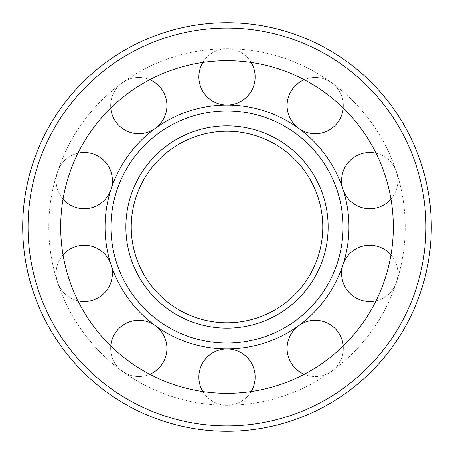 <?xml version="1.0" encoding="UTF-8"?>
<svg xmlns="http://www.w3.org/2000/svg" width="454" height="454" viewBox="0 0 454 454"><rect width="100%" height="100%" fill="white"/><g stroke="black" fill="none" stroke-linecap="round" stroke-linejoin="round"><path stroke-width="0.34" stroke-dasharray="2.27 1.7" d="M110.952 227A116.048 116.048 0 0 0 285.027 327.504A116.048 116.048 0 0 0 285.027 126.496A116.048 116.048 0 0 0 110.952 227M131.234 227A95.766 95.766 0 0 0 274.886 309.934A95.766 95.766 0 0 0 274.886 144.066A95.766 95.766 0 0 0 131.234 227M105.056 227A121.944 121.944 0 0 0 287.972 332.606A121.944 121.944 0 0 0 287.972 121.394A121.944 121.944 0 0 0 105.056 227M22.7 227A204.3 204.3 0 0 0 329.15 403.929A204.3 204.3 0 0 0 329.15 50.071A204.3 204.3 0 0 0 22.7 227M60.688 227A166.312 166.312 0 0 0 310.156 371.031A166.312 166.312 0 0 0 310.156 82.968A166.312 166.312 0 0 0 60.688 227A166.312 166.312 0 0 0 310.156 371.031A166.312 166.312 0 0 0 310.156 82.968A166.312 166.312 0 0 0 60.688 227A166.312 166.312 0 0 0 310.156 371.031A166.312 166.312 0 0 0 310.156 82.968A166.312 166.312 0 0 0 60.688 227M48.782 227A178.218 178.218 0 0 0 316.109 381.343A178.218 178.218 0 0 0 316.109 72.657A178.218 178.218 0 0 0 48.782 227A178.218 178.218 0 0 0 316.109 381.343A178.218 178.218 0 0 0 316.109 72.657A178.218 178.218 0 0 0 48.782 227M198.863 377.081A28.137 28.137 0 0 0 241.068 401.444A28.137 28.137 0 0 0 241.068 352.713A28.137 28.137 0 0 0 198.863 377.081M202.87 391.552A28.137 28.137 0 0 0 251.13 391.552M287.081 348.417A28.137 28.137 0 0 0 329.281 372.785A28.137 28.137 0 0 0 329.281 324.054A28.137 28.137 0 0 0 287.081 348.417M304.203 374.306A28.137 28.137 0 0 0 343.241 345.942M341.601 273.376A28.137 28.137 0 0 0 383.8 297.745A28.137 28.137 0 0 0 383.8 249.013A28.137 28.137 0 0 0 341.601 273.376M376.043 300.798A28.137 28.137 0 0 0 390.956 254.904M341.601 180.624A28.137 28.137 0 0 0 383.8 204.987A28.137 28.137 0 0 0 383.8 156.255A28.137 28.137 0 0 0 341.601 180.624M390.956 199.096A28.137 28.137 0 0 0 376.043 153.202M287.081 105.583A28.137 28.137 0 0 0 329.281 129.946A28.137 28.137 0 0 0 329.281 81.215A28.137 28.137 0 0 0 287.081 105.583M343.241 108.058A28.137 28.137 0 0 0 304.203 79.694M198.863 76.919A28.137 28.137 0 0 0 241.068 101.287A28.137 28.137 0 0 0 241.068 52.556A28.137 28.137 0 0 0 198.863 76.919M251.13 62.448A28.137 28.137 0 0 0 202.87 62.448M149.797 79.694A28.137 28.137 0 0 0 110.651 105.583A28.137 28.137 0 0 0 152.85 129.946A28.137 28.137 0 0 0 152.85 81.215A28.137 28.137 0 0 0 110.759 108.058M77.957 153.202A28.137 28.137 0 0 0 56.131 180.624A28.137 28.137 0 0 0 98.331 204.987A28.137 28.137 0 0 0 98.331 156.255A28.137 28.137 0 0 0 63.044 199.096M63.044 254.904A28.137 28.137 0 0 0 98.331 297.745A28.137 28.137 0 0 0 98.331 249.013A28.137 28.137 0 0 0 56.131 273.376A28.137 28.137 0 0 0 77.957 300.798M110.759 345.942A28.137 28.137 0 0 0 152.85 372.785A28.137 28.137 0 0 0 152.85 324.054A28.137 28.137 0 0 0 110.651 348.417A28.137 28.137 0 0 0 149.797 374.306M125.872 227A101.128 101.128 0 0 0 277.564 314.582A101.128 101.128 0 0 0 277.564 139.418A101.128 101.128 0 0 0 125.872 227M28.063 227A198.937 198.937 0 0 0 326.466 399.287A198.937 198.937 0 0 0 326.471 54.713A198.937 198.937 0 0 0 28.063 227"/><path stroke-width="0.68" d="M131.234 227A95.766 95.766 0 0 0 274.886 309.934A95.766 95.766 0 0 0 274.886 144.066A95.766 95.766 0 0 0 131.234 227A95.766 95.766 0 0 0 274.886 309.934A95.766 95.766 0 0 0 274.886 144.066A95.766 95.766 0 0 0 131.234 227M110.952 227A116.048 116.048 0 0 0 285.027 327.504A116.048 116.048 0 0 0 285.027 126.496A116.048 116.048 0 0 0 110.952 227M105.056 227A121.944 121.944 0 0 0 287.972 332.606A121.944 121.944 0 0 0 287.972 121.394A121.944 121.944 0 0 0 105.056 227M60.688 227A166.312 166.312 0 0 0 310.156 371.031A166.312 166.312 0 0 0 310.156 82.968A166.312 166.312 0 0 0 60.688 227M22.7 227A204.3 204.3 0 0 0 329.15 403.929A204.3 204.3 0 0 0 329.15 50.071A204.3 204.3 0 0 0 22.7 227M251.13 391.552A28.137 28.137 0 0 0 234.508 349.966A28.137 28.137 0 0 0 202.87 391.552M343.241 345.942A28.137 28.137 0 0 0 313.975 320.308A28.137 28.137 0 0 0 304.203 374.306M390.956 254.904A28.137 28.137 0 0 0 341.601 273.376A28.137 28.137 0 0 0 376.043 300.798M376.043 153.202A28.137 28.137 0 0 0 341.601 180.624A28.137 28.137 0 0 0 390.956 199.096M304.203 79.694A28.137 28.137 0 0 0 313.975 133.692A28.137 28.137 0 0 0 343.241 108.058M202.87 62.448A28.137 28.137 0 0 0 234.508 104.034A28.137 28.137 0 0 0 251.13 62.448M110.759 108.058A28.137 28.137 0 0 0 166.124 112.234A28.137 28.137 0 0 0 149.797 79.694M63.044 199.096A28.137 28.137 0 0 0 110.294 169.938A28.137 28.137 0 0 0 77.957 153.202M77.957 300.798A28.137 28.137 0 0 0 99.04 249.433A28.137 28.137 0 0 0 63.044 254.904M149.797 374.306A28.137 28.137 0 0 0 136.665 320.359A28.137 28.137 0 0 0 110.759 345.942M125.872 227A101.128 101.128 0 0 0 277.564 314.582A101.128 101.128 0 0 0 277.564 139.418A101.128 101.128 0 0 0 125.872 227M28.063 227A198.937 198.937 0 0 0 326.466 399.287A198.937 198.937 0 0 0 326.471 54.713A198.937 198.937 0 0 0 28.063 227"/></g></svg>
